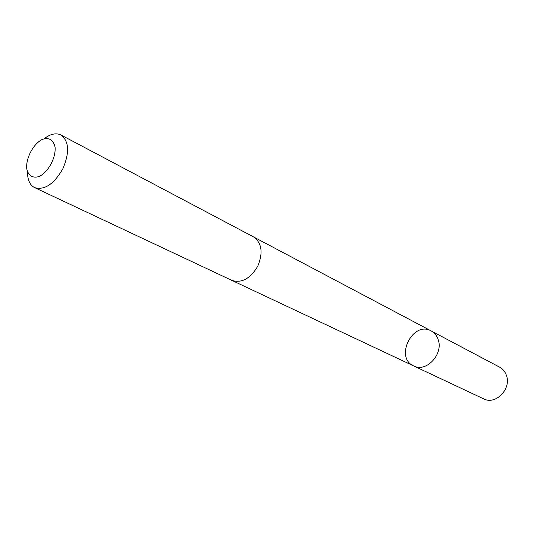 <?xml version="1.0" encoding="UTF-8"?>
<svg xmlns="http://www.w3.org/2000/svg" width="534" height="534" viewBox="0 0 534 534"><rect width="100%" height="100%" fill="white"/><g stroke="black" fill="none" stroke-linecap="round" stroke-linejoin="round"><path stroke-width="0.8" d="M438.214 339.704C443.56 354.262 426.132 372.772 413.716 365.95C394.232 357.673 412.882 320.333 431.205 330.947C434.569 332.775 436.905 335.699 438.214 339.704C443.56 354.262 426.132 372.772 413.716 365.95L483.717 398.885C495.625 405.366 511.726 388.759 506.386 375.309C505.071 371.611 502.801 368.887 499.584 367.132L431.205 330.947C434.569 332.775 436.905 335.699 438.214 339.704M27.541 172.001L27.695 175.779C28.415 181.7 30.752 185.658 34.69 187.648L231.823 280.383C241.648 283.421 250.292 278.688 257.768 266.186C263.275 252.702 261.867 242.943 253.537 236.909L60.989 135.002C56.07 132.679 50.463 133.907 44.182 138.686M34.69 187.648C44.582 190.384 53.961 184.11 62.832 168.817C69.727 152.537 69.113 141.27 60.989 135.002M26.7 168.364C27.948 175.579 32.968 178.77 39.509 176.327C48.46 171.828 56.063 157.53 55.069 147.05C53.246 139.634 48.894 137.125 42.012 139.534C33.221 144.193 25.906 157.977 26.7 168.364M232.223 280.564L413.716 365.95M253.924 237.123L431.205 330.947"/></g></svg>
